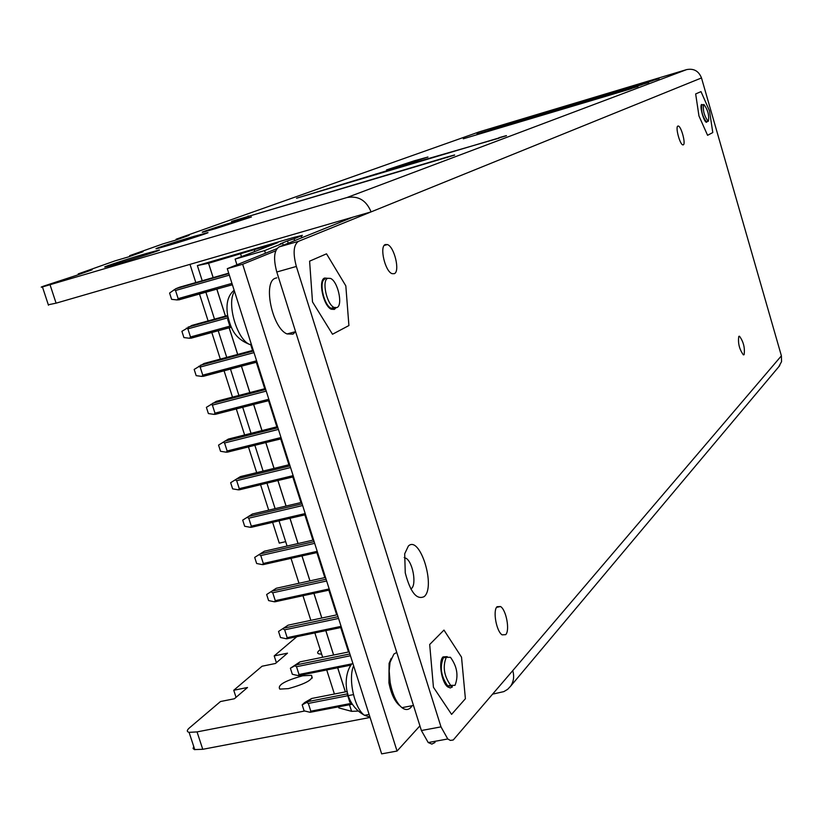 <?xml version="1.0" encoding="UTF-8"?>
<svg xmlns="http://www.w3.org/2000/svg" width="823" height="823" viewBox="0 0 823 823"><rect width="100%" height="100%" fill="white"/><g stroke="black" fill="none" stroke-linecap="round" stroke-linejoin="round"><path stroke-width="1.23" d="M435.048 742.459L431.869 744.095L428.217 742.552L421.386 730.526L440.994 726.884L447.763 738.972L450.366 740.412L453.247 739.99L512.76 670.622C514.406 676.413 513.696 681.598 510.62 686.187L507.616 689.365L503.83 691.618L492.699 694.118M440.994 726.884L296.352 266.457C292.813 253.165 293.513 244.791 298.471 241.334L371.08 211.892L352.995 217.128L279.059 246.921L298.471 241.334M686.639 69.605L479.192 131.875L176.132 239.215L189.053 235.388L175.834 240.079L162.779 243.937L129.643 255.675L143.037 251.725L128.553 256.869L115.025 260.86L78.216 273.894L92.114 269.8L76.179 275.458L43.876 286.054C40.821 287.145 40.348 287.443 42.446 286.939L346.925 197.551L686.639 69.605C693.789 68.237 698.748 71.025 701.494 77.948L781.397 355.824L512.76 670.622M707.338 121.495L706.494 122.318C703.819 122.246 699.211 105.066 701.71 104.459L702.698 104.809M335.959 307.833L334.385 309.397L331.319 309.253C323.408 306.187 317.812 280.201 324.581 278.04L327.719 278.308M677.874 126.084L678.275 126.032C681.249 126.186 686.001 143.974 683.306 144.838L682.874 144.889C679.901 144.725 675.138 126.824 677.874 126.084M385.308 244.534L387.376 244.554C394.351 246.591 400.287 271.549 394.299 273.689L392.067 273.668C385.071 271.477 379.259 246.375 385.308 244.534M452.434 686.896L450.274 687.956L447.763 686.927C441.488 682.545 438.155 661.136 443.052 656.898L447.218 656.631M738.797 336.381L739.496 336.226C743.519 341.771 745.062 347.934 744.105 354.692L743.364 354.857C739.332 349.24 737.809 343.078 738.797 336.381L739.496 336.226M497.071 606.705L500.538 606.53C506.248 609.864 510.075 630.603 505.692 634.656L502.102 634.852C496.362 631.385 492.648 610.501 497.071 606.705M424.195 596.603C416.685 600.193 410.379 592.293 405.255 572.901L404.7 553.776L408.383 546.019C419.895 534.827 436.118 586.892 424.195 596.603M778.692 366.873L781.552 361.647L781.397 355.824M370.072 717.461L202.756 749.3L194.403 749.578L193.066 748.508L193.734 746.471M304.705 711L197.036 731.904L202.756 749.3M236.047 697.338L233.742 690.271L247.507 687.493L234.39 698.758L220.471 701.535L189.321 727.985C186.749 730.258 186.667 731.709 189.084 732.347L197.036 731.904M233.742 690.271L262.043 666.229L275.479 663.482L287.494 653.164L274.203 655.91L296.836 636.683M302.679 675.796L311.413 675.302C314.036 679.16 306.372 683.604 288.4 688.625L279.82 689.108C277.166 685.23 284.789 680.786 302.679 675.796M321.659 654.151L318.923 653.894C316.865 653.205 317.297 651.785 320.219 649.645M421.386 730.526L276.785 272.001C273.257 258.761 274.008 250.398 279.059 246.921M352.995 217.128L56.098 303.162L48.32 304.767M659.048 78.638L490.21 129.221L652.485 80.767M648.73 82.506L477.001 133.923L642.094 84.656M648.719 82.454L642.002 84.358M637.99 86.518L463.277 138.809L631.282 88.699M637.979 86.466L631.19 88.39M506.443 135.723L296.558 198.22L399.824 166.802L499.088 138.151M506.412 135.61L498.954 137.698M454.646 155.105L231.623 221.366L446.992 157.07L447.156 157.594M454.605 154.95L446.992 157.07M659.038 78.597L652.402 80.479M118.81 263.267L108.965 266.055C93.647 270.191 122.576 260.449 145.208 253.823L158.962 250.079C163.736 249.174 137.739 257.722 118.81 263.267M169.919 244.987L159.539 247.929C146.185 251.499 172.707 242.62 193.878 236.417L207.571 232.672C211.624 231.932 187.737 239.75 169.919 244.987M215.986 228.506L205.215 231.561C193.498 234.668 217.961 226.531 237.847 220.687L251.437 216.963L215.986 228.506M398.579 166.472L386.553 169.898L414.185 160.824L427.95 157.018L398.579 166.472M375.874 173.92L376.121 174.713M176.132 239.215L176.359 239.894M129.643 255.675L129.88 256.395M78.216 273.894L78.463 274.645M346.925 197.551C358.242 195.524 366.297 200.298 371.08 211.892L701.494 77.948M276.394 662.7L274.203 655.91M404.186 557.541L406.14 558.333C412.858 562.304 416.757 584.505 411.428 588.568L410.852 588.99M695.661 93.935L701.001 91.62L709.498 110.858L712.79 132.554L707.585 135.311L698.953 115.94L695.661 93.935M706.772 121.65L706.35 121.753C702.441 116.434 700.949 110.858 701.875 105.025L702.132 104.984M309.602 261.158L326.525 253.823L345.825 285.869L348.911 325.548L332.502 334.251L312.503 301.907L309.602 261.158M334.076 308.399L331.216 308.275C323.799 305.405 318.552 281.075 324.9 279.038M295.622 331.731L292.978 334.128L287.083 333.943C272.351 328.47 262.609 282.032 275.335 278.246L276.816 277.835M429.688 644.481L443.967 630.079L461.528 657.155L465.396 698.717L451.59 714.374L433.433 687.236L429.688 644.481M451.961 686.125L447.763 685.981C441.056 676.547 439.585 667.165 443.35 657.855L446.436 657.155M412.138 705.712L410.8 707.513C408.249 710.115 405.297 710.167 401.933 707.667C396.439 702.904 392.52 694.499 390.164 682.452L389.166 670.92L390.051 662.309L393.919 654.038L396.758 652.423M405.574 706.967L403.805 707.307M400.132 706.011C394.906 701.926 391.172 694.18 388.919 682.771L389.084 663.389L391.234 658.328M419.915 725.855L397.056 751.049L242.651 264.255L275.736 250.84M397.056 751.049L381.656 753.868L227.282 268.668L276.95 248.608M242.651 264.255L227.282 268.668M338.5 706.813L338.85 707.914L351.565 711.329L357.624 711.103M294.655 240.635L294.078 238.793L287.515 240.923L288.235 243.227M287.515 240.923L280.231 243.834L282.69 243.361L283.277 245.223M294.078 238.793L302.37 235.347L293.749 237.436L197.376 265.592L208.6 263.247L277.886 242.62L235.131 259.091L264.605 250.603L282.69 243.361M265.438 253.258L264.605 250.603M236.931 264.769L235.131 259.091M334.405 694.015L326.71 669.943M322.657 657.268L314.859 632.918M310.847 620.357L302.967 595.718M298.986 583.281L291.023 558.364M287.083 546.04L279.018 520.846M275.119 508.645L266.961 483.163M263.103 471.075L254.863 445.305M251.036 433.351L242.703 407.282M238.917 395.452L230.481 369.095M226.737 357.377L218.218 330.743M214.505 319.149L205.894 292.216M202.221 280.736L197.376 265.592M302.175 704.858L304.695 702.513L311.691 698.48L308.45 701.505L302.175 704.858L304.109 710.856L309.983 712.276L310.816 711.195L308.316 703.428L306.845 702.554M350.444 655.746L296.506 666.712L299.016 674.51L298.183 675.611L292.319 674.263L290.385 668.235L296.65 664.799L299.942 661.898L290.385 668.235M296.506 666.712L295.046 665.838M338.572 618.443L284.655 629.821L287.176 637.66L286.342 638.782L280.489 637.506L278.544 631.457L288.143 625.161L278.544 631.457M284.655 629.821L283.184 628.967M326.649 580.976L272.742 592.786L275.273 600.656L274.44 601.798L268.607 600.584L266.652 594.515L276.281 588.27L266.652 594.515M272.742 592.786L271.271 591.943M314.674 543.334L260.778 555.576L263.319 563.477L262.496 564.64L256.663 563.508L254.698 557.408L264.378 551.215L254.698 557.408M260.778 555.576L259.307 554.743M302.648 505.528L248.762 518.202L251.313 526.144L250.49 527.327L244.678 526.267L242.703 520.136L252.424 513.994L242.703 520.136M248.762 518.202L247.291 517.389M290.57 467.557L236.685 480.673L239.256 488.646L238.433 489.85L232.631 488.862L230.646 482.71L240.409 476.61L230.646 482.71M236.685 480.673L235.224 479.871M278.431 429.421L224.566 442.969L227.138 450.983L226.325 452.208L220.533 451.292L218.548 445.109L228.372 439.06M224.566 442.969L223.105 442.177M266.24 391.11L212.385 405.101L214.978 413.146L214.165 414.401L208.384 413.558L206.388 407.344L216.274 401.346M212.385 405.101L210.925 404.33M253.998 352.625L200.154 367.068L202.756 375.144L201.954 376.42L196.183 375.658L194.177 369.414L204.114 363.457M200.154 367.068L198.703 366.307M228.105 317.729L187.87 328.861L190.483 336.977L189.681 338.274L183.93 337.584L181.904 331.319L191.903 325.414M187.87 328.861L186.42 328.11M229.339 275.139L175.525 290.488L178.149 298.636L177.357 299.963L171.616 299.346L169.589 293.05L175.741 288.75L179.62 287.196M175.525 290.488L174.075 289.747M352.151 704.231L309.983 712.276M350.732 665.169L298.183 675.611M341.432 627.424L286.342 638.782M329.529 590.029L274.44 601.798M317.575 552.459L262.496 564.64M305.57 514.735L250.49 527.327M293.513 476.836L238.433 489.85M281.404 438.762L226.325 452.208M269.234 400.523L214.165 414.401M257.013 362.11L201.954 376.42M227.642 319.231L230.286 327.523L189.681 338.274M232.405 284.779L177.357 299.963M285.674 541.657L279.264 543.129L272.608 522.338M268.699 510.157L260.552 484.706M256.694 472.639L248.443 446.91M244.626 434.966L236.294 408.938M232.508 397.118L224.072 370.803M220.327 359.106L211.809 332.502M208.106 320.919L199.485 294.027M195.823 282.567L189.99 264.368M708.099 121.218L708.418 121.176C709.313 115.313 707.821 109.757 703.932 104.511L703.634 104.542C702.708 110.354 704.2 115.909 708.099 121.218L706.299 121.742M450.675 685.364L455.016 685.333C458.668 675.848 457.146 666.507 450.459 657.299L446.261 657.33C442.527 666.609 443.998 675.961 450.675 685.364L447.722 685.94M347.306 694.273L349.724 701.926M349.837 702.194L350.937 701.988M334.107 307.432L336.946 307.565C343.201 305.24 337.811 281.085 330.455 278.4L327.801 278.287C321.505 280.304 326.731 304.561 334.107 307.432L331.144 308.244M231.335 327.235L230.245 327.42M248.104 215.965L248.289 216.531M56.098 303.162L50.069 284.82M276.785 272.001L296.352 266.457M301.66 237.816L301.084 235.985M271.775 245.182L271.497 244.318M254.688 251.334L254.06 249.359M241.468 256.581L240.491 253.494M348.499 651.991L340.712 627.507M336.689 614.874L328.809 590.112M324.828 577.602L316.855 552.552M312.915 540.155L304.849 514.817M300.951 502.555L292.793 476.929M288.924 464.779L280.684 438.865M276.857 426.839L268.514 400.626M264.728 388.723L256.292 362.233M252.548 350.444L250.768 344.868M351.565 711.329L349.446 704.694L351.616 711.339M345.351 691.865L337.646 667.741M333.593 655.036L325.805 630.624M321.783 618.032L313.902 593.342M309.921 580.873L301.959 555.906M298.019 543.55L289.953 518.295M286.054 506.063L277.896 480.519M274.028 468.41L265.788 442.579M261.961 430.594L253.628 404.474M249.842 392.602L241.406 366.194M237.662 354.446L229.133 327.739M225.43 316.114L216.809 289.12M213.136 277.618L208.558 263.257L213.188 277.608M347.882 693.779L308.45 701.505M311.691 698.48L347.327 691.485M353.417 694.612L308.316 703.428M310.816 711.195L351.616 703.295M299.942 661.898L349.199 651.847M349.868 653.956L296.65 664.799M299.016 674.51L351.884 663.852M288.143 625.161L337.389 614.73M338.006 616.674L284.799 627.928M287.176 637.66L341.092 626.365M276.281 588.27L325.527 577.448M326.093 579.227L272.897 590.904M275.273 600.656L329.179 588.939M264.378 551.215L313.614 540.001M314.129 541.616L260.932 553.714M263.319 563.477L317.225 551.338M252.424 513.994L301.65 502.39M302.113 503.841L248.927 516.36M251.313 526.144L305.199 513.562M240.409 476.61L289.624 464.604M290.035 465.89L236.87 478.842M239.256 488.646L293.132 475.632M228.352 439.071L277.557 426.664M277.907 427.775L224.751 441.159M227.138 450.983L281.013 437.527M216.233 401.357L265.428 388.549M265.726 389.485L212.581 403.311M214.978 413.146L268.833 399.248M204.063 363.478L253.247 350.259M253.484 351.02L200.359 365.299M202.756 375.144L256.601 360.803M191.841 325.424L227.652 315.507M227.765 316.114L188.076 327.112M190.483 336.977L230.749 325.908M179.558 287.217L228.722 273.174M228.845 273.586L175.741 288.75M178.149 298.636L231.963 283.39M369.969 717.111L364.517 715.3C354.425 708.603 347.851 678.594 353.633 665.766M251.601 345.104L249.883 344.518C237.003 339.95 226.232 302.792 234.534 291.465M428.217 742.552L447.763 738.972M779.772 365.587L510.62 686.187M311.413 675.302L312.298 678.059M48.464 305.21L42.446 286.939M189.084 732.347L194.794 749.691M500.538 606.53L496.578 607.353M387.376 244.554L384.218 245.449M678.275 126.032L677.699 126.207M295.601 331.648L287.083 333.943M413.485 705.455L401.933 707.667M388.919 682.771L390.164 682.452M389.084 663.389L390.339 661.075M345.393 691.855L337.697 667.731M333.644 655.026L325.846 630.613M321.834 618.022L313.954 593.332M309.973 580.863L302 555.895M298.06 543.54L289.994 518.284M286.095 506.052L277.948 480.509M274.08 468.4L265.829 442.568M262.012 430.583L253.669 404.453M249.883 392.592L241.458 366.173M237.703 354.435L229.185 327.729M225.471 316.104L216.861 289.11M301.979 237.682L301.403 235.862M310.333 712.265L352.121 704.179M298.626 675.601L350.793 665.097M286.877 638.771L341.411 627.363M275.077 601.778L329.509 589.957M263.216 564.619L317.555 552.387M251.313 527.306L305.549 514.653M239.349 489.819L293.492 476.754M227.343 452.177L281.384 438.69M215.276 414.36L269.214 400.451M203.147 376.378L256.992 362.038M190.977 338.222L230.234 327.441M178.735 299.901L232.384 284.707M369.116 714.426L364.517 715.3C341.679 702.647 343.603 673.399 351.956 663.78M251.293 344.137L249.883 344.518C233.218 338.006 230.862 327.009 227.745 316.032C225.687 304.016 227.827 295.426 234.154 290.262"/></g></svg>
